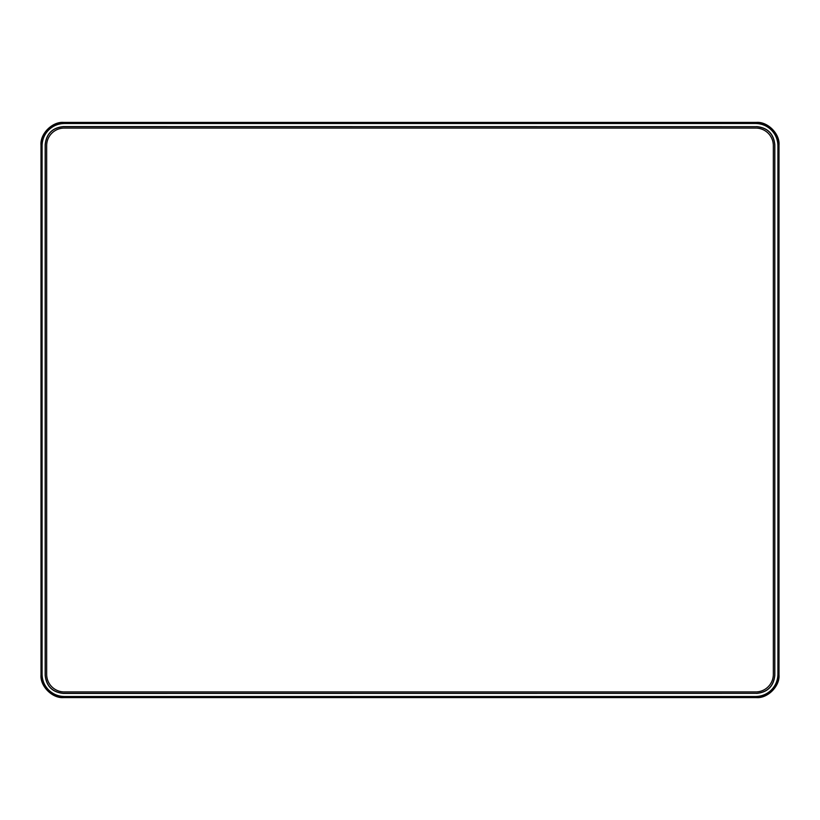 <?xml version="1.0" encoding="UTF-8"?>
<svg xmlns="http://www.w3.org/2000/svg" width="820" height="820" viewBox="0 0 820 820"><rect width="100%" height="100%" fill="white"/><g stroke="black" fill="none" stroke-linecap="round" stroke-linejoin="round"><path stroke-width="1.23" d="M48.626 689.958C53.023 694.222 58.292 696.395 64.431 696.498L755.568 696.498C761.708 696.395 766.977 694.222 771.374 689.958C775.638 685.561 777.821 680.293 777.913 674.153L778.2 674.153C778.098 680.364 775.894 685.704 771.579 690.153C767.12 694.468 761.78 696.682 755.568 696.785L64.431 696.785C58.22 696.682 52.88 694.468 48.421 690.153C44.106 685.704 41.902 680.364 41.799 674.153L42.087 674.153C42.179 680.293 44.362 685.561 48.626 689.958L48.421 690.153M771.374 130.042C766.977 125.778 761.708 123.605 755.568 123.502L755.568 123.215C761.78 123.318 767.12 125.532 771.579 129.847C775.894 134.296 778.098 139.636 778.2 145.847L778.2 674.153L779 674.962L779 145.037L777.913 145.847C777.821 139.708 775.638 134.439 771.374 130.042L771.579 129.847M64.431 696.498L63.622 697.584C52.418 698.589 39.995 686.166 41 674.962L41.799 674.153L41.799 145.847C41.902 139.636 44.106 134.296 48.421 129.847C52.88 125.532 58.22 123.318 64.431 123.215L64.431 123.502C58.292 123.605 53.023 125.778 48.626 130.042C44.362 134.439 42.179 139.708 42.087 145.847L42.087 674.153M41 674.962L41 145.037L42.087 145.847M756.378 122.416L63.622 122.416L64.431 123.215L755.568 123.215L756.378 122.416C767.581 121.411 780.005 133.834 779 145.037M779 674.962C780.005 686.166 767.581 698.589 756.378 697.584L755.568 696.498M63.622 697.584L756.378 697.584M41 145.037C39.995 133.834 52.418 121.411 63.622 122.416M45.243 144.761L45.172 144.689C46.32 133.773 52.357 127.735 63.273 126.587L63.345 126.669C52.429 127.817 46.391 133.845 45.243 144.761L45.243 675.239C46.391 686.155 52.429 692.182 63.345 693.33L756.655 693.33C767.571 692.182 773.608 686.155 774.756 675.239L774.756 144.761C773.608 133.845 767.571 127.817 756.655 126.669L63.345 126.669M756.655 126.669L63.273 126.587M756.727 126.587C767.643 127.735 773.68 133.773 774.828 144.689L774.756 144.761M63.345 693.33L63.273 693.412C52.357 692.264 46.32 686.227 45.172 675.311L45.243 675.239M63.273 693.412L756.655 693.33M774.756 675.239L774.828 675.311C773.68 686.227 767.643 692.264 756.727 693.412M777.913 674.153L777.913 145.847M774.828 675.311L774.828 144.689M45.172 144.689L45.172 675.311M755.774 691.916A17.558 17.558 0 0 0 773.332 674.358L773.332 145.642A17.558 17.558 0 0 0 755.774 128.084L64.226 128.084A17.558 17.558 0 0 0 46.668 145.642L46.668 674.358A17.558 17.558 0 0 0 64.226 691.916L755.774 691.916M755.568 123.502L64.431 123.502"/></g></svg>
